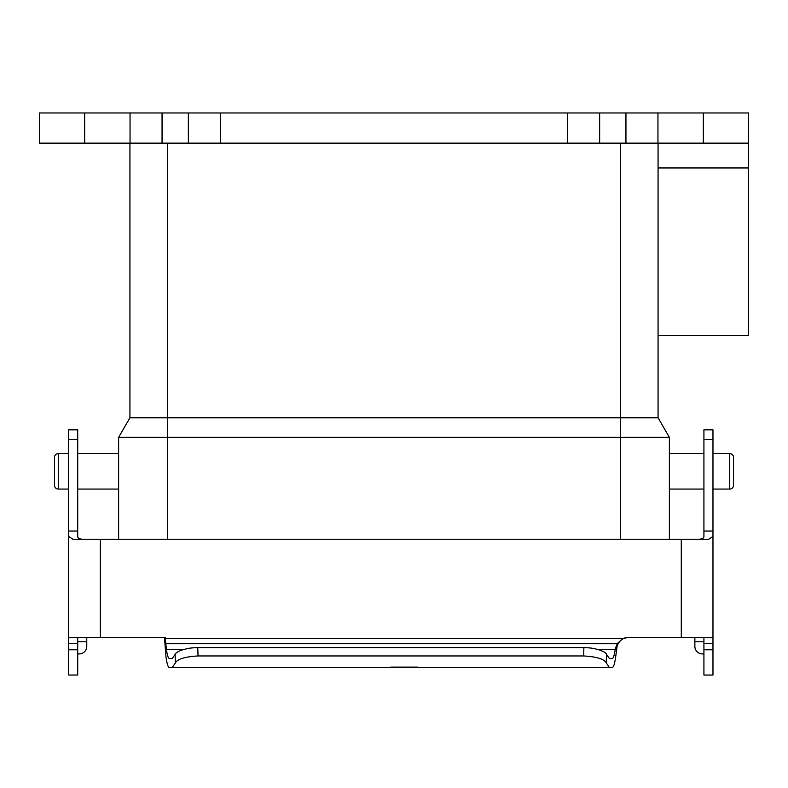 <?xml version="1.0" encoding="UTF-8"?>
<svg xmlns="http://www.w3.org/2000/svg" width="788" height="788" viewBox="0 0 788 788"><rect width="100%" height="100%" fill="white"/><g stroke="black" fill="none" stroke-linecap="round" stroke-linejoin="round"><path stroke-width="1.18" d="M68.654 453.602L58.263 453.602A3.773 3.773 0 0 0 54.49 457.375L54.49 485.29A3.773 3.773 0 0 0 58.263 489.062L68.654 489.062M729.737 489.062L729.737 453.602A3.773 3.773 0 0 1 733.51 457.375L733.51 485.29A3.773 3.773 0 0 1 729.737 489.062L712.973 489.062M77.707 489.062L118.624 489.062M77.707 453.602L118.624 453.602M729.737 453.602L712.973 453.602M703.92 453.602L669.376 453.602M703.92 489.062L669.376 489.062M77.707 439.389L68.654 439.389L68.654 429.834L77.707 429.834L68.654 429.834L77.707 429.834L77.707 536.392C77.736 538.421 79.874 539.366 84.119 539.238M703.329 112.96L703.329 143.14L748.6 143.14L748.6 112.96L39.4 112.96L39.4 143.14L84.671 143.14L84.671 112.96M130.05 112.96L130.05 143.14L84.671 143.14M130.05 143.14L188.352 143.14L188.352 112.96M599.648 112.96L599.648 143.14L188.352 143.14M599.648 143.14L657.95 143.14L657.95 112.96M703.329 143.14L657.95 143.14M748.6 143.14L748.6 335.53L658.069 335.53L658.069 417.778L658.069 143.14L658.069 335.53M620.343 143.14L620.343 417.778L658.069 417.778L669.376 437.379L658.069 417.778M669.376 539.238L669.376 437.379L620.343 437.379L620.343 417.778L167.657 417.778L167.657 143.14M620.343 539.238L620.343 437.379L118.624 437.379L129.931 417.778L129.931 143.14L129.931 417.778L167.657 417.778L167.657 539.238M118.624 437.379L118.624 539.238M78.544 637.315L77.707 637.728L77.707 675.04L68.654 675.04L68.654 637.728L100.342 637.315L100.342 539.238L72.87 539.238L68.654 536.392L68.654 637.728M68.654 536.392L68.654 531.053L77.707 531.053M68.654 439.389L68.654 531.053M703.92 649.775L712.973 649.775L712.973 675.04L703.92 675.04L703.92 637.728L703.92 641.777L694.868 641.777L694.868 637.315M697.508 539.238C701.773 539.366 703.911 538.411 703.92 536.392L703.92 429.834L712.973 429.834L703.92 429.834L712.973 429.834L712.973 536.392L708.767 539.238L100.342 539.238M712.973 649.775L712.973 536.392M86.769 637.315L86.769 641.777L77.707 641.777M77.707 653.912L79.224 653.912A7.545 7.545 0 0 0 86.769 646.367L86.769 641.777M703.083 637.315L703.92 637.728M197.739 647.647L198.054 655.951L583.583 655.951C596.536 656.719 604.081 659.004 606.208 662.806L609.341 667.495L612.306 667.495C613.596 667.17 614.689 663.801 615.605 657.389L616.807 648.632L615.349 648.632L615.211 649.548C614.315 655.429 613.34 658.394 612.306 658.443L609.341 658.443L606.524 654.404C606.021 652.927 603.608 651.43 599.284 649.913C594.379 648.632 592.418 647.805 583.898 647.647L197.739 647.647C188.982 647.825 187.317 648.632 182.323 649.923C178.009 651.44 175.606 652.927 175.103 654.404L172.286 658.443L169.322 658.443C168.287 658.394 167.322 655.429 166.416 649.548L165.263 638.467L622.737 638.467L627.721 637.315L712.973 637.728M703.92 653.912L702.413 653.912A7.545 7.545 0 0 1 694.868 646.367L694.868 641.777M165.263 638.467L165.263 637.315L100.342 637.315M628.519 637.315L623.525 638.467C619.26 641.048 617.024 644.436 616.807 648.632M164.475 637.315L166.022 657.389C167.046 664.067 168.139 667.436 169.322 667.495L172.286 667.495L175.419 662.806C177.576 659.004 185.121 656.719 198.054 655.951M622.737 638.467L617.24 643.697L165.529 643.697M615.349 648.632L617.24 643.697M612.306 667.495L169.322 667.495M609.341 667.495L172.286 667.495M393.054 667.495L377.895 667.495M374.793 667.495L364.588 667.495M417.847 667.111L390.75 667.111L417.847 667.111M58.263 453.602L58.263 489.062M162.052 143.14L162.052 112.96M220.364 112.96L220.364 143.14M567.636 112.96L567.636 143.14M625.948 143.14L625.948 112.96M748.6 167.962L658.069 167.962M77.707 649.775L68.654 649.775M77.707 643.382L68.654 643.382M703.92 429.834L712.973 429.834M703.92 439.389L712.973 439.389M703.92 531.053L712.973 531.053M712.973 643.382L703.92 643.382M681.285 539.238L681.285 637.315M175.103 654.404L175.419 662.806M615.211 649.548L598.082 649.548M183.545 649.548L166.416 649.548M606.208 662.806L606.524 654.404M583.583 655.951L583.898 647.647"/></g></svg>
